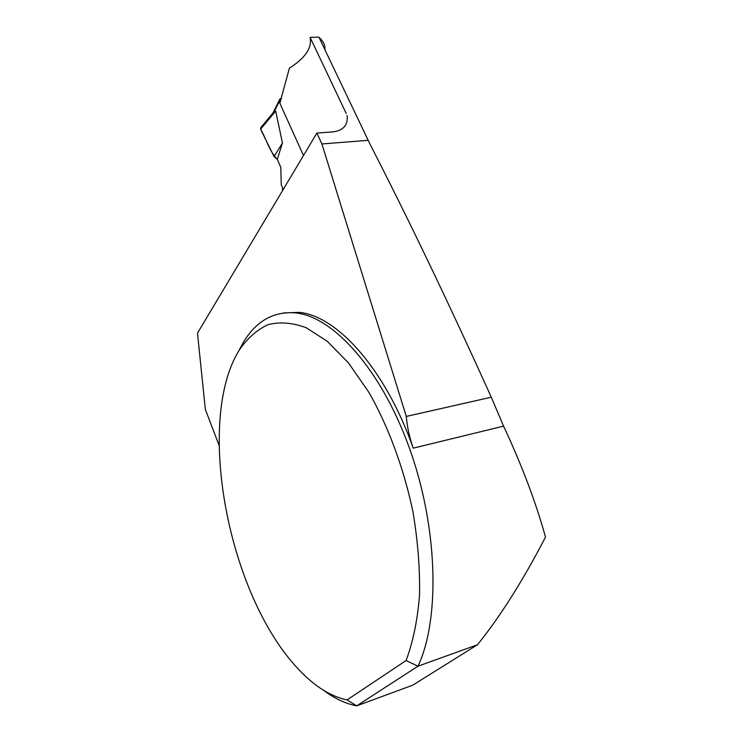 <?xml version="1.0" encoding="UTF-8"?>
<svg xmlns="http://www.w3.org/2000/svg" width="743" height="743" viewBox="0 0 743 743"><rect width="100%" height="100%" fill="white"/><g stroke="black" fill="none" stroke-linecap="round" stroke-linejoin="round"><path stroke-width="1.11" d="M280.51 101.327L279.897 98.977L281.606 98.215M273.545 112.379L275.681 111.078L282.433 142.99L274.046 156.578L277.288 159.383L282.433 142.99M283.269 189.409L281.253 184.831L280.817 167.37L277.288 159.383C268.864 150.411 266.421 139.025 260.589 129.208L274.046 156.578M260.589 129.208L260.626 127.852L260.589 129.208L275.681 111.078M347.009 115.546L347.26 116.456C347.724 126.022 342.384 131.205 331.248 132.022L316.889 133.071L197.489 333.17L205.347 409.439L219.064 445.345M282.767 190.254L282.294 189.186L283.111 189.047M346.192 113.447L310.091 37.364C312.209 47.812 305.327 58.047 289.445 68.077L279.832 103.175L303.488 155.519M238.531 351.3L243.555 342.021C256.437 320.772 273.879 311.066 295.9 312.924C333.059 316.852 380.592 368.37 409.133 447.314C437.757 526.109 440.506 618.538 417.984 666.183L477.452 644.757C499.955 616.978 522.645 581.091 545.511 537.096C535.796 502.11 521.818 465.127 503.578 426.138L491.281 397.217C449.469 304.611 409.179 220.513 370.395 144.922L319.016 37.382C323.456 41.329 325.406 45.407 324.858 49.614M406.059 660.546C412.969 642.212 417.464 620.507 419.535 595.422C420.046 568.859 417.854 541.006 412.969 511.853C403.793 468.127 388.292 426.408 368.965 392.453L348.606 363.076L327.301 341.306L306.144 327.709C292.436 322.657 279.702 321.654 267.944 324.7C256.939 329.873 247.41 338.279 239.357 349.925C195.27 420.074 227.553 594.576 298.417 669.164C314.243 686.142 330.459 696.386 347.065 699.915L406.059 660.546L417.984 666.183L356.724 705.85L412.783 685.148L477.452 644.757M347.065 699.915L356.724 705.85C345.671 703.751 334.656 698.587 323.679 690.377M283.733 312.896L299.178 312.385C336.486 315.626 385.106 368.231 413.219 448.159C409.56 437.803 407.248 427.225 406.282 416.433L321.905 143.956L316.889 133.071M368.045 140.343L321.905 143.956M318.747 37.15L310.091 37.364M491.281 397.217L406.282 416.433M279.953 100.101L274.223 111.673M503.578 426.138L413.219 448.159M279.897 98.977L272.969 113.001M260.626 127.852L273.535 112.314M370.395 144.922L319.016 37.382M299.178 312.385L295.9 312.924M239.357 349.925L243.555 342.021"/></g></svg>
